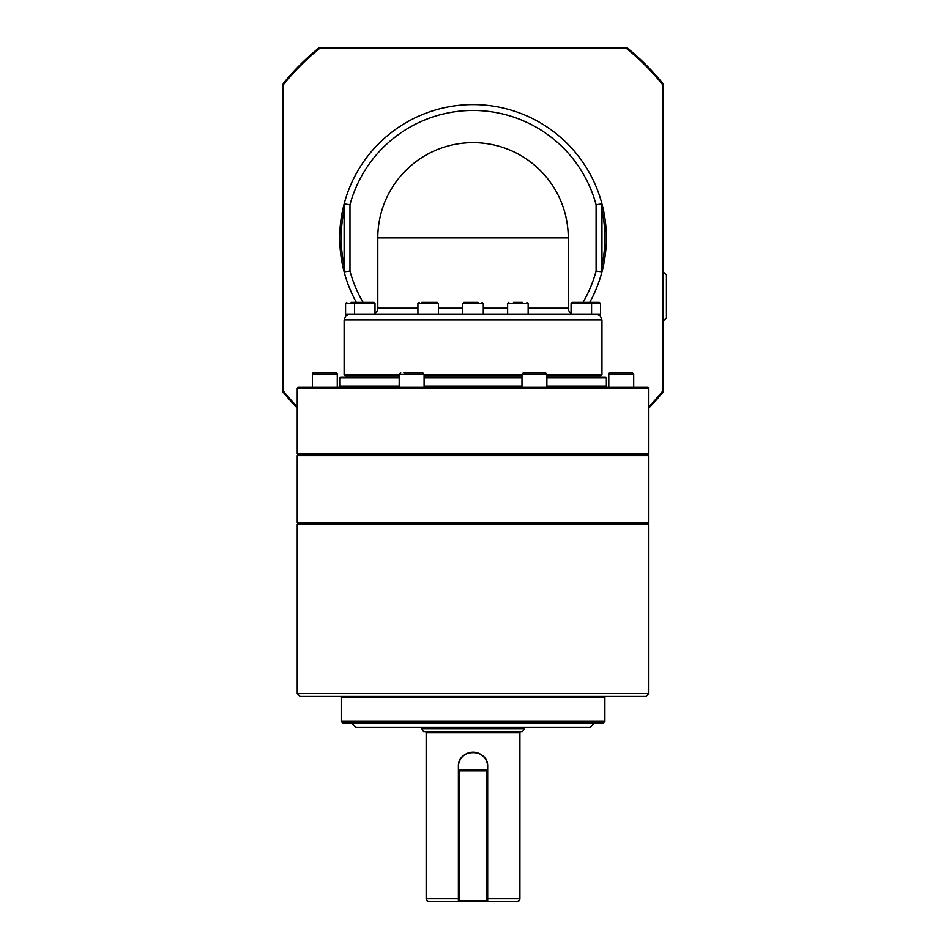 <?xml version="1.0" encoding="UTF-8"?>
<svg xmlns="http://www.w3.org/2000/svg" width="949" height="949" viewBox="0 0 949 949"><rect width="100%" height="100%" fill="white"/><g stroke="black" fill="none" stroke-linecap="round" stroke-linejoin="round"><path stroke-width="1.42" d="M317.061 372.684L313.834 372.684A1.459 1.459 0 0 0 312.375 374.143L337.275 374.143L335.816 372.684L331.592 372.684L335.816 372.684A1.459 1.459 0 0 1 337.275 374.143L337.275 387.334M403.871 372.684L422.637 372.684L403.871 372.684M609.982 372.708A1.459 1.459 0 0 0 608.795 374.143L633.695 374.143L632.236 372.684L610.254 372.684L627.775 372.684M524.311 727.219L524.311 728.678L421.759 728.678L421.759 727.219M421.759 728.678L423.456 731.608L522.614 731.608L524.311 728.678M458.391 766.768C457.454 747.883 488.593 747.848 487.679 766.768A14.65 14.65 0 0 0 473.041 752.118A14.65 14.65 0 0 0 458.391 766.768L458.391 770.873L459.553 769.698L459.553 770.873L458.391 770.873L458.391 901.55L459.553 901.55L458.391 900.376L459.553 900.376L459.553 901.55L487.679 901.55L487.679 900.376L486.517 901.55L486.517 900.376L487.679 900.376L487.679 901.55L516.98 901.55A2.93 2.93 0 0 0 519.91 898.62L487.679 898.62M516.98 901.55L487.679 901.55M429.09 901.55L458.391 901.55L429.09 901.55A2.93 2.93 0 0 1 426.16 898.62L426.16 732.782L519.91 732.782L519.91 898.62M424.986 731.608A1.174 1.174 0 0 1 426.16 732.782M521.084 731.608A1.174 1.174 0 0 0 519.91 732.782M297.239 455.603L298.116 454.725L647.953 454.725L648.831 455.603L648.831 522.697L297.239 522.697L297.239 455.603L648.831 455.603M648.831 524.453L648.831 693.517L297.239 693.517L297.239 524.453L648.831 524.453L647.953 523.575L298.116 523.575L297.239 524.453M297.239 693.517L300.169 696.447L645.901 696.447L648.831 693.517M342.648 722.818L603.422 722.818L604.881 721.359L341.189 721.359L342.648 722.818M351.438 722.818L355.839 727.219L590.231 727.219L594.632 722.818M606.055 696.447A1.174 1.174 0 0 0 604.881 697.622L604.881 721.359M340.015 696.447A1.174 1.174 0 0 1 341.189 697.622L341.189 721.359M399.197 377.073L340.596 377.073L339.718 377.951L339.718 386.16A1.174 1.174 0 0 1 338.544 387.334M546.873 377.073L605.474 377.073L606.352 377.951L606.352 386.16A1.174 1.174 0 0 0 607.526 387.334M297.239 388.212L298.116 387.334L647.953 387.334L648.831 388.212L648.831 453.847L297.239 453.847L297.239 388.212L648.831 388.212M647.953 454.725L648.831 453.847M298.116 454.725L297.239 453.847M521.974 387.334L521.974 374.143L546.873 374.143L546.873 387.334M546.873 374.143L545.414 372.684L523.433 372.684L521.974 374.143M335.816 372.684L313.834 372.684L312.375 374.143L312.375 387.334L312.399 373.906M521.974 377.073L424.096 377.073M339.718 377.951L399.197 377.951M424.096 377.951L521.974 377.951M546.873 377.951L606.352 377.951M487.679 900.376L487.679 770.873L486.517 770.873L486.517 769.698L487.679 770.873L487.679 766.768M486.517 769.698L459.553 769.698M459.553 770.873L486.517 770.873L486.517 900.376L459.553 900.376L459.553 770.873M458.391 901.55L458.391 900.376M613.469 372.684L614.703 372.684M417.928 308.223L377.809 308.223L377.809 237.902A95.22 95.22 0 0 1 540.372 170.571A95.22 95.22 0 0 1 568.261 237.902L377.809 237.902A95.22 95.22 0 0 1 473.041 142.67A95.22 95.22 0 0 1 568.261 237.902L568.261 308.223A5.86 5.86 0 0 0 571.061 313.217A5.86 5.86 0 0 1 569.981 312.363A5.86 5.86 0 0 0 571.061 313.217M596.091 271.082L601.951 271.853A133.311 133.311 0 0 1 589.732 302.363A133.311 133.311 0 0 0 473.041 104.58A133.311 133.311 0 0 0 344.119 203.952L349.979 204.723A127.451 127.451 0 0 1 596.091 204.723L596.091 271.082A127.451 127.451 0 0 1 582.994 302.363M344.119 271.853A133.311 133.311 0 0 0 356.338 302.363A133.311 133.311 0 0 1 344.119 271.853L344.119 203.952A133.311 133.311 0 0 0 344.119 271.853L349.979 271.082L349.979 204.723M601.951 271.853L601.951 203.952L596.091 204.723M546.873 375.614L601.073 375.614L601.951 374.736L601.951 319.943L600.243 315.803L596.091 314.083L345.578 314.083L345.578 303.538L375.009 303.538L375.009 314.083M399.197 374.736L344.119 374.736L344.119 319.943L601.951 319.943L600.243 315.803L596.091 314.083L600.492 314.083L600.492 303.538L599.317 302.363L572.235 302.363L576.411 302.363L572.235 302.363L571.061 303.538L600.492 303.538M344.119 319.943L345.827 315.803L348.164 314.368M345.827 315.803L349.979 314.083M375.009 313.217A5.86 5.86 0 0 0 376.089 312.363A5.86 5.86 0 0 1 375.009 313.217A5.86 5.86 0 0 0 377.809 308.223M601.951 210.263A131.852 131.852 0 0 1 601.951 265.542M344.119 265.542A131.852 131.852 0 0 1 344.119 210.263M507.632 314.083L507.632 303.538L528.142 303.538L528.142 314.083M522.282 302.363L513.492 302.363M478.071 302.363L463.954 302.363L462.78 303.538L483.29 303.538L483.29 314.083M421.759 302.363L437.264 302.363L421.759 302.363M373.835 302.363A1.174 1.174 0 0 1 375.009 303.538L373.835 302.363L355.673 302.363A1.174 1.174 0 0 0 354.499 303.538L354.499 314.083M359.683 302.363L351.142 302.363M663.481 320.821L666.412 317.986L666.412 275.02L663.481 272.185M297.239 406.789A243.774 243.774 0 0 1 283.466 391.166L283.466 84.639A243.774 243.774 0 0 1 319.766 48.328L626.304 48.328A243.774 243.774 0 0 1 662.604 84.639L662.604 391.166A243.774 243.774 0 0 1 648.831 406.789M626.304 48.328L626.613 47.45L319.457 47.45A244.652 244.652 0 0 0 282.588 84.331L282.588 391.474A244.652 244.652 0 0 0 297.239 408.046M319.766 48.328L319.457 47.45M662.604 84.639L663.481 84.331A244.652 244.652 0 0 0 626.613 47.45M662.604 391.166L663.481 391.474L663.481 84.331M648.831 408.046A244.652 244.652 0 0 0 663.481 391.474M283.466 391.166L282.588 391.474M283.466 84.639L282.588 84.331M467.999 302.363L474.974 302.363M576.411 302.363L599.317 302.363M344.119 374.736L344.997 375.614L399.197 375.614M424.096 375.614L521.974 375.614M601.951 374.736L546.873 374.736M521.974 374.736L424.096 374.736M400.656 372.684L399.197 374.143L424.096 374.143L424.096 387.334M606.352 386.16L546.873 386.16M521.974 386.16L424.096 386.16M399.197 386.16L339.718 386.16M341.189 697.622L604.881 697.622M458.391 898.62L426.16 898.62M419.102 302.363L417.928 303.538L438.438 303.538L438.438 314.083M528.142 308.223L568.261 308.223A5.86 5.86 0 0 0 569.981 312.363M507.632 308.223L483.29 308.223M462.78 308.223L438.438 308.223M363.076 302.363A127.451 127.451 0 0 1 349.979 271.082M608.795 387.334L608.795 374.143L610.254 372.684M647.953 523.575L648.831 522.697M298.116 523.575L297.239 522.697M633.695 374.143L633.695 387.334M399.197 374.143L399.197 387.334M424.096 374.143L422.637 372.684M571.061 303.538L571.061 314.083M507.632 303.538L508.806 302.363M345.578 303.538L346.753 302.363M438.438 303.538L437.264 302.363M417.928 303.538L417.928 314.083M483.29 303.538L482.116 302.363M462.78 303.538L462.78 314.083M528.142 303.538L526.968 302.363M591.571 314.083L591.571 303.538L590.397 302.363"/></g></svg>
